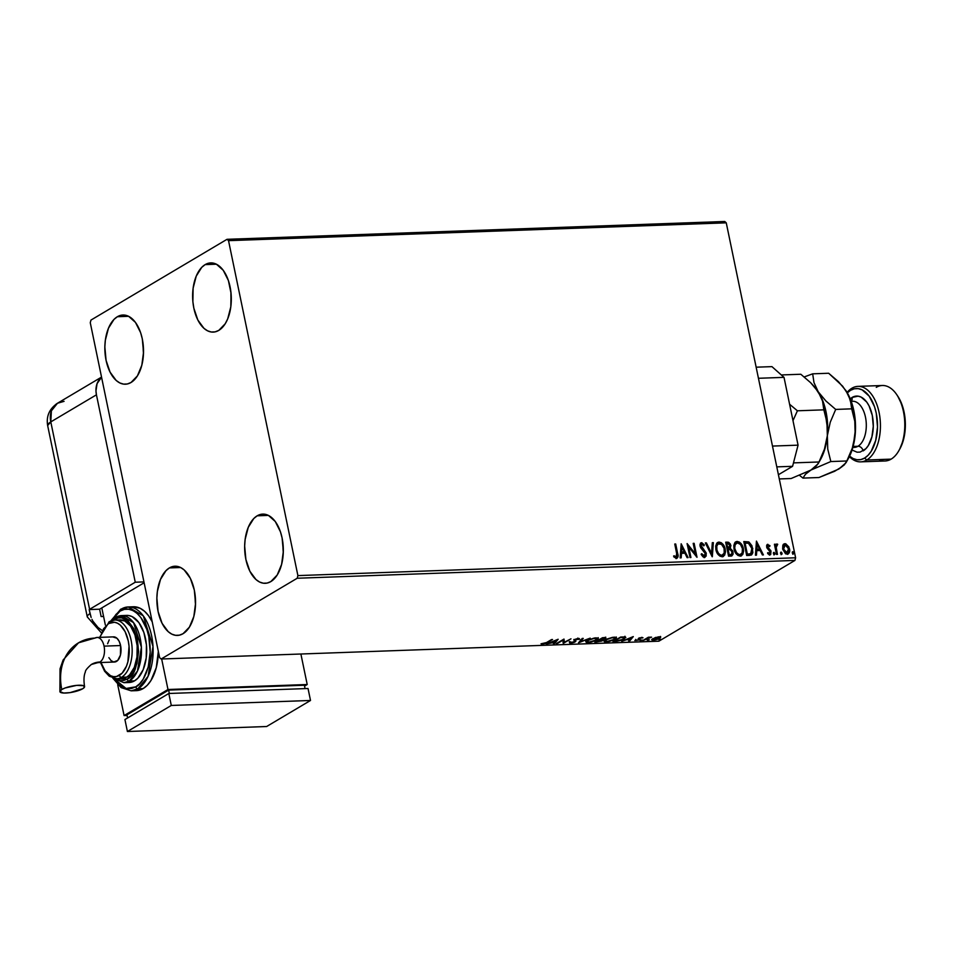 <?xml version="1.0" encoding="UTF-8"?>
<svg xmlns="http://www.w3.org/2000/svg" width="953" height="953" viewBox="0 0 953 953"><rect width="100%" height="100%" fill="white"/><g stroke="black" fill="none" stroke-linecap="round" stroke-linejoin="round"><path stroke-width="1.43" d="M117.374 316.718A34.618 19.322 87.9 0 1 122.949 315.014A34.618 19.322 87.9 0 1 143.093 343.83A34.618 19.322 87.9 0 1 131.002 382.51L127.333 383.976L123.556 384.119L119.792 382.939L116.206 380.473L110.072 372.135L106.081 360.365L104.854 346.952L105.342 340.269L108.463 328.225L113.967 319.446L117.374 316.718L121.031 315.252L124.819 315.109L128.584 316.289L135.457 322.4L140.615 332.657L142.295 338.863L143.522 352.276L141.806 365.273L137.411 375.887L131.002 382.51A34.618 19.322 87.9 0 1 125.427 384.214A34.618 19.322 87.9 0 1 105.271 355.398A34.618 19.322 87.9 0 1 117.374 316.718L128.631 316.313L117.374 316.718M257.179 515.811A34.618 19.322 87.9 0 1 262.754 514.108A34.618 19.322 87.9 0 1 282.898 542.924A34.618 19.322 87.9 0 1 270.807 581.604L267.138 583.069L263.35 583.212L259.597 582.033L256 579.567L249.865 571.228L245.886 559.459L244.659 546.045L245.147 539.374L248.268 527.331L253.772 518.539L257.179 515.811L260.836 514.346L264.624 514.203L268.389 515.382L275.262 521.494L280.42 531.75L282.1 537.957L283.327 551.37L281.611 564.367L277.216 574.993L270.807 581.604A34.618 19.322 87.9 0 1 265.232 583.307A34.618 19.322 87.9 0 1 245.076 554.491A34.618 19.322 87.9 0 1 257.179 515.811L268.436 515.406L257.179 515.811M169.396 567.917A34.618 19.322 87.9 0 1 174.971 566.213A34.618 19.322 87.9 0 1 195.115 595.041A34.618 19.322 87.9 0 1 183.024 633.709L179.355 635.174L175.578 635.317L171.814 634.138L168.228 631.684L162.093 623.333L158.103 611.564L156.876 598.162L157.364 591.479L160.485 579.436L165.989 570.656L169.396 567.917L173.065 566.463L176.841 566.308L180.605 567.5L184.191 569.954L190.326 578.304L194.317 590.074L195.544 603.475L193.828 616.484L189.433 627.098L183.024 633.709A34.618 19.322 87.9 0 1 177.449 635.425A34.618 19.322 87.9 0 1 157.293 606.596A34.618 19.322 87.9 0 1 169.396 567.917L180.653 567.523L169.396 567.917M205.157 264.612A34.618 19.322 87.9 0 1 210.732 262.897A34.618 19.322 87.9 0 1 230.876 291.725A34.618 19.322 87.9 0 1 218.785 330.393L215.116 331.858L211.328 332.013L207.575 330.822L203.978 328.368L197.843 320.017L193.864 308.248L192.875 301.624L193.125 288.163L196.247 276.12L201.75 267.34L205.157 264.612L208.814 263.147L212.602 262.992L216.367 264.184L223.24 270.295L228.398 280.539L231.055 293.381L230.805 306.842L227.696 318.886L225.194 323.782L218.785 330.393A34.618 19.322 87.9 0 1 213.21 332.109A34.618 19.322 87.9 0 1 193.054 303.28A34.618 19.322 87.9 0 1 205.157 264.612L216.414 264.207L205.157 264.612M228.529 240.656L726.257 222.835L795.612 557.779L297.896 575.6L228.529 240.656L227.028 239.31L90.964 320.077L90.273 322.722L159.639 657.665L161.152 659.011L297.217 578.245L794.933 560.424L658.868 641.19L161.152 659.011L297.217 578.245L297.896 575.6L228.529 240.656L227.028 239.31L90.964 320.077L90.273 322.722L159.639 657.665L161.152 659.011L658.868 641.19L794.933 560.424L795.612 557.779L726.257 222.835L724.745 221.489L227.028 239.31L724.745 221.489L726.257 222.835L228.529 240.656M783.723 544.127L784.986 543.686L782.806 545.461L782.651 549.119L785.57 553.812L787.94 554.098L789.406 552.359L788.917 546.986L785.76 543.77L784.259 543.829L782.806 545.461L782.651 549.119L787.178 554.241L788.25 553.943M776.278 544.27L775.218 545.974L775.337 544.211L774.408 544.246L776.516 554.443L777.457 554.408L776.159 547.129L777.719 544.294L776.409 544.151L775.647 545.712L775.337 544.211L774.408 544.246L776.516 554.443L777.457 554.408L776.171 547.475L777.719 544.294L776.052 544.366M767.082 544.616L767.868 544.294L766.629 545.473L766.879 547.844L770.369 552.216L769.774 553.562L768.023 552.585L767.677 553.55L769.285 554.777L770.691 554.563L771.013 551.037L767.534 546.712L767.999 545.592L769.619 546.581L769.988 545.688L767.296 544.461M749.523 555.408L751.762 554.729L752.87 552.645L751.953 545.759L749.058 542.102L743.793 541.554L746.687 555.516L751.464 554.932L752.775 548.44L748.641 541.888L743.793 541.554L746.687 555.516L749.523 555.408M731.011 556.075L733.06 552.013L729.962 548.773L733.06 552.013L729.962 548.773L730.927 545.497L728.747 542.805L726.96 542.4L730.486 545.759L727.401 542.138L725.674 542.197L728.568 556.159L731.892 555.873L733.107 554.122L732.714 550.905L730.403 548.511L730.486 544.175L728.604 542.269L725.674 542.197L728.568 556.159L731.606 556.052M712.165 556.743L713.344 542.65L712.32 542.686L711.546 553.371L706.399 542.888L705.375 542.924L712.332 556.743L713.344 542.65L712.32 542.686L711.546 553.371L706.399 542.888L705.375 542.924L712.165 556.743M690.925 557.505L688.781 547.129L697.024 557.291L694.129 543.329L693.188 543.365L695.345 553.776L687.101 543.579L689.996 557.541L690.925 557.505L688.781 547.129L697.024 557.291L694.129 543.329L693.188 543.365L695.345 553.776L687.101 543.579L689.996 557.541L690.925 557.505M676.439 558.387C678.143 557.588 678.56 555.933 677.654 553.419L675.701 543.996L674.76 544.032L677.035 555.468L676.356 556.909L674.057 555.766L673.807 556.862L676.439 558.387L678.059 556.516L675.701 543.996L674.76 544.032L676.69 553.312L676.13 556.957L674.057 555.766L673.807 556.862L676.773 558.434M681.169 543.794L680.156 557.898L681.169 557.85L681.502 553.336L684.921 553.216L687.101 557.648L688.114 557.612L681.169 543.794L680.156 557.898L681.169 557.85L681.502 553.336L684.921 553.216L687.101 557.648L688.114 557.612L681.169 543.794M700.658 543.055L701.539 542.71L700.038 546.045L700.967 548.154L705.363 553.526L703.719 556.207L702.325 555.408L701.325 553.955L704.16 555.956L701.765 553.693L701.146 554.432L704.517 557.386L706.173 556.04L706.137 552.859L700.908 545.319L701.694 544.151L703.826 545.866L704.386 544.985L701.753 542.71L700.562 543.139L699.931 544.913L700.646 547.653L705.411 553.764L704.338 555.933L701.765 553.693L701.146 554.432L702.992 556.826L704.875 557.41M715.894 549.643L717.275 553.288L719.884 556.123L722.636 556.683L724.673 555.099L725.507 551.739L725.102 548.606L723.124 544.461L721.23 542.698L718.717 542.102L716.68 543.377L715.703 546.105L715.894 549.643C716.668 553.622 718.741 555.992 722.1 556.755L723.506 556.349L725.245 549.238C724.471 545.211 722.386 542.829 718.991 542.078L717.657 542.471L715.894 549.643M734.013 548.999L735.382 552.645L738.003 555.48L740.755 556.04L742.792 554.455L743.626 551.096L743.221 547.963L741.243 543.806L739.337 542.054L736.836 541.459L734.799 542.722L733.822 545.461L734.013 548.999C734.787 552.966 736.86 555.337 740.219 556.099L741.625 555.706L743.364 548.594C742.59 544.568 740.505 542.174 737.11 541.435L735.776 541.816L734.013 548.999M756.444 541.101L755.431 555.194L756.456 555.158L756.777 550.643L760.196 550.524L762.376 554.944L763.401 554.908L756.444 541.101L755.431 555.194L756.456 555.158L756.777 550.643L760.196 550.524L762.376 554.944L763.401 554.908L756.444 541.101M773.348 553.562L774.003 554.598L774.872 554.289L774.241 552.466L773.348 553.562L774.372 554.694L774.908 553.514L773.884 552.371L773.348 553.562L773.884 552.371M780.531 553.312L781.186 554.348L782.056 554.027L781.424 552.216L780.531 553.312L781.555 554.443L782.091 553.252L781.067 552.121L780.531 553.312L781.067 552.121M792.241 552.883L792.908 553.919L793.766 553.61L793.146 551.799L792.241 552.883L793.265 554.027L793.801 552.835L792.777 551.692L792.241 552.883L792.777 551.692M541.209 644.002L545.414 643.585L552.549 639.487L544.794 643.43L541.209 644.002M655.664 637.414L651.769 639.475L653.52 640.213L658.023 639.153L660.727 637.223L655.664 637.414L651.709 639.797L653.317 640.213L659.643 638.379L660.727 637.223L655.664 637.414M642.787 640.547L651.59 637.152L648.409 637.212L642.787 640.547L651.59 637.152L648.409 637.212L642.787 640.547M639.63 638.081L639.63 639.808L640.19 639.296L639.32 638.034L643.025 637.795L641.572 637.414L638.379 638.581L638.486 639.951L634.865 640.452L639.32 639.975L640.19 639.296L639.713 638.272L643.025 637.795L642.012 637.378L638.748 638.319L638.665 639.856L634.865 640.523M615.793 641.512L622.631 639.928L625.776 637.39L620.641 637.045L612.958 641.607L624.203 639.118L625.108 637.045L620.641 637.045L612.958 641.607L615.793 641.512M605.155 638.665L605.322 637.652L605.155 638.665L604.25 637.64L602.522 637.7L594.851 642.262L601.903 641.012L603.046 640.094L602.379 639.677L605.858 638.034L602.522 637.7L594.851 642.262L602.332 640.773L602.379 639.677L605.155 638.665L605.703 637.104M578.447 642.846L590.193 638.141L580.377 641.738L583.248 638.391L582.223 638.427L578.447 642.846L590.193 638.141L580.377 641.738L583.248 638.391L582.223 638.427L578.447 642.846M557.207 643.609L562.925 640.213L563.294 643.382L570.978 638.832L564.307 642.262L563.95 639.082L556.266 643.644L562.925 640.213L563.294 643.382L570.978 638.832L564.307 642.262L563.95 639.082L557.207 643.609M558.017 639.296L546.426 643.99L554.586 642.322L553.371 643.74L554.396 643.704L558.172 639.284L546.426 643.99L554.586 642.322L553.371 643.74L554.396 643.704L558.017 639.296M574.087 641.143L574.206 640.035L574.242 641.941L569.465 642.346L570.525 643.239L574.302 642.346L575.934 641.119L575.433 639.689L579.71 639.129L578.662 638.439L574.421 639.761L574.695 641.5L573.277 642.37L569.465 642.346L569.858 643.215L570.359 642.441L569.298 641.548M587.405 640.404L586.012 641.572L586.417 642.453L590.574 642.298L596.447 640.249L598.21 638.2L594.41 637.998L588.156 639.987L585.928 641.988L588.108 642.608L596.816 640.047L598.329 638.427L596.101 637.819L587.405 640.404M605.524 639.749L604.131 640.928L604.536 641.81L608.681 641.655L614.566 639.606L616.329 637.557L612.529 637.343L606.704 639.129L604.047 641.345L606.215 641.965L614.935 639.392L616.448 637.783L614.22 637.164L605.524 639.749M633.292 636.592L621.713 641.298L626.443 639.749L629.862 639.63L628.658 641.047L629.671 641.012L633.292 636.592L621.713 641.298L626.443 639.749L629.862 639.63L628.658 641.047L629.671 641.012L633.292 636.592M640.368 640.321L642.155 640.023L640.511 640.678M647.552 640.071L649.338 639.773L647.695 640.416M659.262 639.654L661.048 639.344L659.405 639.999M230.948 292.357L231.269 301.279A34.618 19.322 -92.1 0 1 230.948 292.357M195.186 595.673L195.508 604.595A34.618 19.322 -92.1 0 1 195.186 595.673M282.97 543.555L283.291 552.49A34.618 19.322 -92.1 0 1 282.97 543.555M143.164 344.462L143.486 353.396A34.618 19.322 -92.1 0 1 143.164 344.462M551.608 639.523L546.498 642.56L541.03 643.799L542.448 644.24L547.367 642.572L551.608 639.523M542.305 643.561L542.448 644.24L542.305 643.561M556.945 639.725L554.396 643.704L554.086 642.918L556.945 639.725M556.242 640.392L554.968 641.869L552.347 641.965L556.171 640.047L554.968 641.869L552.347 641.965L556.242 640.392M564.021 639.082L564.307 642.262L564.021 639.082M564.247 641.929L563.294 643.382L563.044 642.596L564.247 641.929M571.24 642.775L570.609 642.084M575.457 639.713L575.171 641.917L575.588 639.153L577.78 638.534L578.507 639.439L579.71 639.129L578.662 638.439L574.695 639.582L574.004 640.261L574.695 641.5M574.004 640.261L573.837 639.463M579.71 639.129L578.662 638.439M579.09 638.45L578.423 638.617L579.09 638.45M577.863 638.915L578.507 639.439M578.364 638.546L577.697 638.117M575.088 639.368L575.219 640.047M570.478 642.441L570.525 643.239L575.171 641.917L574.468 640.345M569.394 642.346L570.656 642.429M574.611 641.333L575.767 640.321M582.366 638.415L580.377 641.738L582.366 638.415M580.282 641.298L579.495 641.607L580.282 641.298M598.067 638.081L597.09 638.975M587.227 641.81L586.024 641.548M585.869 641.417L587.417 641.822M596.983 639.034L598.079 638.057M597.102 638.784L595.875 640.071L588.859 642.143L587.143 641.655L588.346 640.368L595.28 637.879L597.102 638.784L596.935 638.057M588.346 640.368L593.886 638.45L597.102 638.855L594.565 640.738L590.324 641.988L587.227 641.822L588.346 640.368M586.988 640.666L587.143 641.655M602.213 638.879L602.379 639.677M602.332 640.773L601.843 640.154M601.736 640.213L602.665 639.618M601.129 639.249L600.473 639.225M601.557 639.344L601.403 640.809L596.471 641.286L599.902 640.047L599.759 639.344L599.902 640.047L601.2 639.546L601.403 640.809L596.566 641.762L599.33 639.594L601.295 640.047L601.403 640.809M602.677 638.129L603.559 637.664L604.202 638.713L600.211 639.594L602.582 637.7L604.202 638.713L600.211 639.594L602.677 638.129M603.678 638.093L604.619 638.224L604.202 638.713M616.186 637.438L615.209 638.319M605.346 641.178L606.37 639.296L612.005 637.795L615.185 638.045L613.387 639.761L607.931 641.417L605.262 641L606.465 639.713L613.387 637.235L615.209 638.141L613.994 639.427L606.978 641.488L604.142 640.892M603.988 640.773L605.536 641.166M615.102 638.391L616.198 637.402M615.209 638.141L614.959 637.164M605.107 640.011L605.262 641M625.823 637.497L625.108 637.045M624.942 636.247L624.036 638.319M624.537 638.01L625.549 637.104M623.893 637.497L624.549 637.843L624.024 638.641L620.88 640.237L614.685 641.107L620.701 637.045L623.774 636.961L623.262 639.153L618.402 640.869L614.59 640.642L620.796 637.486L624.549 637.867L624.382 637.152M632.232 637.033L629.671 641.012L629.361 640.213L632.232 637.033M631.517 637.688L630.255 639.177L627.634 639.272L631.446 637.343L630.255 639.177L627.634 639.272L631.517 637.688M641.381 637.795L641.988 638.093M640.19 639.296L639.427 638.57M634.865 640.452L639.63 639.808L638.927 639.284M636.616 640.428L635.925 640.13M638.188 638.82L638.975 639.546L638.391 638.439M638.796 639.344L639.844 638.748M660.56 636.437L659.476 637.581L660.512 636.687M659.5 637.736L659.643 638.379L659.5 637.736M654.008 639.808L653.698 638.593L656.105 637.605L659.321 637.283L658.88 638.307L654.008 639.808L653.698 638.593L658.356 636.83L658.702 638.415L654.008 639.808L651.888 639.308M651.912 639.32L652.96 639.427M658.44 637.176L659.536 637.509L659.381 636.711M653.698 638.593L652.853 639.427M652.686 638.677L652.853 639.499M676.916 558.327L677.619 556.778L677.214 553.681C678.119 556.195 677.714 557.85 675.999 558.649M676.118 557.064L673.616 556.028L676.261 556.945M681.121 544.52L687.566 557.624L681.121 544.52M681.061 553.598L680.752 557.874L681.061 553.598M681.502 547.415L681.169 552.156L683.789 552.061L681.169 552.156L681.943 547.165L684.23 551.799L681.609 551.894L681.502 547.415M687.256 544.342L695.345 553.776L687.256 544.342M693.248 543.615L694.129 543.329L696.429 556.814L693.248 543.615M688.34 547.379L690.437 557.529L688.34 547.379M701.539 542.71L703.945 545.247L701.539 542.71L700.431 543.162M701.384 544.401L700.526 546.212L701.825 544.139L703.826 545.866L704.386 544.985L703.683 545.664L702.718 543.698L700.562 543.091M704.517 557.386L706.304 553.514L703.35 549.083L700.872 547.165L700.526 546.212L701.908 547.737L700.467 545.581L701.825 544.139M704.636 557.529L705.732 556.29L705.875 553.776L704.076 557.636M705.494 543.174L706.399 542.888L711.117 553.633L705.494 543.174M712.308 542.924L713.344 542.65L711.939 556.278L712.308 542.924M717.442 542.602L718.55 542.34C721.945 543.091 724.042 545.473 724.816 549.5L723.279 556.469M722.708 556.79L724.232 555.361L725.019 552.811L724.03 546.998L720.79 542.96L717.144 542.781M722.541 555.206L719.563 555.063L717.001 551.847L716.251 546.879L718.05 543.972M722.469 555.254L721.766 555.325C719.086 554.694 717.442 552.788 716.823 549.607C716.108 546.403 716.942 544.377 719.324 543.508C722.029 544.163 723.696 546.081 724.316 549.273C725.042 552.49 724.197 554.503 721.766 555.325L722.672 555.111M718.884 543.77C716.501 544.639 715.667 546.665 716.394 549.869L716.394 549.869C717.001 553.038 718.645 554.944 721.338 555.587L718.514 553.395L716.942 550.107L716.775 546.152L718.121 543.913L721.516 544.342L724.054 548.273L724.232 553.181L721.766 555.325M718.062 543.96L719.324 543.508M731.725 555.98L732.619 552.264L731.821 555.909M731.142 554.598L728.771 554.956L727.699 549.762L730.129 549.595L732.118 552.037L731.475 554.408L729.843 554.92L731.261 554.503M729.105 548.011L727.401 548.332L726.472 543.865L727.889 543.567L729.998 545.557L727.878 548.32L729.2 547.927M729.009 548.07L727.401 548.332L728.318 548.058L726.472 543.865L727.401 548.332L726.913 543.603L728.056 543.567L729.271 544.068L730.069 546.129L729.533 547.749L728.318 548.058M730.284 554.658L728.771 554.956L730.284 554.658L729.212 554.694L728.14 549.5L728.771 554.956L728.14 549.5L730.486 549.738L731.868 551.239L731.892 554.003L730.284 554.658M735.561 541.959L736.669 541.697C740.064 542.436 742.149 544.83 742.923 548.857L741.398 555.825M740.826 556.147L742.351 554.717L743.137 552.168L742.149 546.355L738.909 542.317L735.251 542.126M740.66 554.551L737.682 554.42L734.62 549.714L734.775 544.83L737.443 542.865C740.147 543.508 741.815 545.426 742.423 548.63C743.149 551.847 742.304 553.86 739.885 554.67L740.791 554.467M740.576 554.598L739.885 554.67C737.205 554.038 735.561 552.132 734.942 548.952L734.501 549.214C735.12 552.395 736.764 554.301 739.445 554.932L736.633 552.74L734.942 548.952C734.227 545.759 735.061 543.722 737.443 542.865L740.445 544.461L742.423 548.63L742.184 552.954L739.885 554.67M737.003 543.127C734.62 543.984 733.786 546.021 734.501 549.214L735.216 544.568L737.443 542.865M751.083 555.158L752.608 551.144L751.262 545.461L748.2 542.15L743.852 541.792L748.641 541.888L752.775 548.44L751.238 555.051M750.63 553.633L746.89 554.301L748.331 554.015L747.331 554.05L745.032 542.948L748.427 543.222L750.714 545.402L751.965 549.202L751.738 552.347L750.059 553.955L746.89 554.301L744.591 543.21L746.89 554.301L744.591 543.21L748.427 543.222L751.834 548.475L750.761 553.562L747.891 554.265L750.333 553.824M756.396 541.828L762.841 554.932L756.396 541.828M756.337 550.905L756.027 555.17L756.337 550.905M756.777 544.723L756.444 549.452L759.064 549.369L756.444 549.452L757.218 544.461L759.505 549.107L756.885 549.202L756.777 544.723M767.653 545.819L767.129 547.213L768.189 545.545L769.619 546.581L769.988 545.688L769.393 546.307L767.046 544.628M767.987 547.868L769.142 548.892L767.987 547.868M770.62 550.274L768.702 549.142L770.62 550.274L770.822 552.109L770.62 550.274M767.582 552.847L770.512 554.694M769.893 554.86L770.822 552.109L769.452 555.122M767.868 544.294L766.641 547.034L769.905 550.965L769.655 553.598M769.536 553.705L767.737 553.038M770.25 554.825L770.715 551.692L767.403 547.915L767.558 545.843M774.908 553.514L774.372 554.694L773.443 552.633L774.908 553.514L773.931 554.956M776.933 543.972L777.719 544.294L777.148 545.235L776.218 544.282M776.6 545.497L775.73 547.737L776.969 554.432L775.742 547.951L776.35 545.557M781.543 554.443L780.626 552.383L782.091 553.252L781.115 554.706M781.555 554.443L782.091 553.252M784.986 543.686L787.416 545.533L784.986 543.686L783.926 543.984M787.178 554.241C789.358 553.55 790.144 551.763 789.525 548.868L787.416 545.533L789.525 548.868L788.024 554.062M787.5 554.36L789.167 551.799L788.476 547.236L786.094 544.354L783.187 544.461M787.512 552.811L785.272 552.895L783.569 550.691L783.056 547.332L784.51 545.235M787.226 553.038L783.592 549.083L785.248 544.937L788.584 548.904L786.475 553.252L787.428 552.883M784.807 545.199L783.152 549.345L786.916 552.99L785.177 552.204L783.533 548.749L784.212 545.402L786.451 545.319L788.512 548.571L788.548 551.537L786.916 552.99M784.331 545.295L785.248 544.937M793.801 552.835L793.265 554.027L792.348 551.954L793.801 552.835L792.825 554.289M684.23 551.799L681.609 551.894L681.943 547.165L684.23 551.799M759.505 549.107L756.885 549.202L757.218 544.461L759.505 549.107M297.896 575.6L795.612 557.779L794.933 560.424L297.217 578.245L297.896 575.6M784.021 377.364L771.942 366.631L756.146 367.191L771.942 366.631L784.021 377.364L798.066 445.158L784.021 377.364L758.445 378.281L784.021 377.364M778.41 474.725L792.586 466.315L798.066 445.158L772.478 446.075L798.066 445.158L792.586 466.315L778.41 474.725M776.79 466.875L792.586 466.315L776.79 466.875M135.255 582.223L96.444 394.816L95.967 390.909L97.075 383.63L101.566 377.233A20.978 16.654 -120.7 0 0 96.444 394.816L50.795 421.905L89.606 609.312L135.255 582.223L96.444 394.816L50.795 421.905L51.379 410.862L57.49 403.238A20.978 16.654 59.3 0 0 50.795 421.905A20.978 5.075 168.3 0 0 47.65 425.538L50.795 421.905L89.606 609.312A20.978 5.075 168.3 0 0 89.177 609.575A20.978 5.075 -11.7 0 1 89.606 609.312L135.255 582.223L143.951 581.902L135.255 582.223M103.579 616.46L101.125 616.543L99.612 609.205L144.129 582.771L99.612 609.205L101.125 616.543L103.579 616.46M101.101 632.554L87.283 616.936A20.978 5.075 -11.7 0 1 90.011 613.565A20.978 5.075 168.3 0 0 87.283 616.936L47.65 425.538C46.113 416.211 49.389 408.777 57.49 403.238L64.065 401.344M90.011 613.565L89.177 609.575L99.612 609.205L89.177 609.575L91.143 617.437L90.011 613.565M91.953 619.319L92.906 621.142L91.953 619.319M95.229 624.525L92.906 621.142L98.016 627.467L95.229 624.525M102.031 630.374L98.016 627.467L102.031 630.374M77.991 643.144A52.486 41.67 59.3 0 0 61.79 689.507A52.486 41.67 -120.7 0 1 77.991 643.144A52.486 41.67 -120.7 0 1 94.99 638.081A12.592 7.028 87.9 0 1 97.027 637.462A12.592 7.028 87.9 0 1 104.056 646.134A12.592 7.028 87.9 0 1 99.946 662.001A27.303 21.681 59.3 0 0 91.095 664.634A27.303 21.681 -120.7 0 1 99.946 662.001A12.592 7.028 -92.1 0 0 104.056 646.134A12.592 7.028 -92.1 0 0 97.099 637.462M61.79 689.507A12.592 3.05 -11.7 0 1 75.358 685.529A12.592 3.05 -11.7 0 1 84.555 686.577A12.592 3.05 -11.7 0 1 82.673 688.757L70.141 692.605L63.744 693.045L59.896 691.616L61.79 689.507L65.102 687.983L76.657 685.374L83.507 685.683L84.4 687.292L82.673 688.757A12.592 3.05 -11.7 0 1 69.104 692.748A12.592 3.05 -11.7 0 1 59.908 691.687A12.592 3.05 -11.7 0 1 61.79 689.507M112.871 636.949L116.921 638.224L119.149 641.262L120.59 645.538L104.056 646.134L120.59 645.538A12.592 7.028 -92.1 0 0 113.562 636.866L97.027 637.462L78.527 642.81L63.112 660L60.027 668.863L59.908 691.687M137.935 688.757L148.072 676.308L153.004 646.468L143.26 615.805L128.178 606.954A41.968 23.42 87.9 0 1 152.599 641.881A41.968 23.42 87.9 0 1 137.935 688.757L143.153 688.578A41.968 23.42 -92.1 0 0 158.341 651.375L156.256 667.684L150.919 680.561L147.274 685.267L143.153 688.578L137.935 688.757A41.968 23.42 87.9 0 1 131.18 690.83L137.935 688.757A2.097 1.668 -120.7 0 1 135.779 686.827A2.097 1.668 59.3 0 0 137.935 688.757M120.733 609.217A2.097 1.668 59.3 0 0 120.09 611.076C125.867 605.929 142.688 608.705 148.787 636.58C154.303 664.777 142.188 684.73 135.779 686.827L139.698 683.694L143.164 679.215L148.227 666.981L150.193 652.019L148.787 636.58L146.845 629.421L140.913 617.615L137.125 613.41L132.991 610.575L128.667 609.217L124.307 609.384L120.09 611.076L116.171 614.208L111.596 620.594L120.09 611.076A2.097 1.668 -120.7 0 1 121.412 609.015A41.968 23.42 87.9 0 1 128.178 606.954L120.757 609.205L110.774 620.915M124.879 615.626L128.548 615.495L132.193 616.639L138.864 622.559L143.867 632.506L146.44 644.955L146.202 658.011L143.176 669.685L137.84 678.202L134.54 680.847L129.322 681.038L137.435 671.079L141.378 647.194L133.575 622.666L121.507 615.59A33.569 18.726 87.9 0 1 141.056 643.525A33.569 18.726 87.9 0 1 129.322 681.038L134.54 680.847A33.569 18.726 -92.1 0 0 146.274 643.346A33.569 18.726 -92.1 0 0 126.737 615.4L121.507 615.59L115.444 617.425A2.097 1.668 59.3 0 0 114.777 619.295C122.21 612.982 129.763 619.688 137.435 639.427C138.721 662.966 135.302 676.189 127.166 679.108A2.097 1.668 59.3 0 0 129.322 681.038A33.569 18.726 87.9 0 1 123.914 682.693L129.322 681.038A2.097 1.668 -120.7 0 1 127.166 679.108L132.991 673.092L136.994 663.443L138.554 651.614L137.435 639.427L133.813 628.73L128.226 621.142L121.555 617.83L118.112 617.961L114.777 619.295A2.097 1.668 -120.7 0 1 116.111 617.234A33.569 18.726 87.9 0 1 121.507 615.59M118.303 620.046L124.7 620.927L130.537 626.109L134.909 634.805L137.172 645.705L136.958 657.129L134.313 667.338L129.644 674.795L126.749 677.106L121.531 677.297L126.749 677.106A29.376 16.392 -92.1 0 0 137.018 644.299A29.376 16.392 -92.1 0 0 119.923 619.843L114.705 620.034L109.309 621.666A2.097 1.668 -120.7 0 1 109.976 621.475A29.376 16.392 87.9 0 1 114.705 620.034A29.376 16.392 87.9 0 1 131.8 644.478A29.376 16.392 87.9 0 1 121.531 677.297A2.097 1.668 -120.7 0 1 119.375 675.367A27.28 15.224 87.9 0 1 100.97 662.514L105.128 670.888L110.548 675.701L113.514 676.63L116.492 676.523L122.055 673.223L126.404 666.29L127.893 661.787L129.048 646.205L128.274 640.976L125.141 631.708L120.304 625.132L117.469 623.191L114.515 622.261L108.642 623.536A2.097 1.668 -120.7 0 1 109.297 621.678A2.097 1.668 59.3 0 0 108.642 623.536A27.28 15.224 87.9 0 1 128.274 640.976A27.28 15.224 87.9 0 1 119.375 675.367A2.097 1.668 59.3 0 0 121.531 677.297A29.376 16.392 -92.1 0 0 131.967 646.098A29.376 16.392 -92.1 0 0 116.528 620.141M133.277 606.763L140.222 608.312L144.57 611.29L148.549 615.721L152.218 621.832A41.968 23.42 -92.1 0 0 133.396 606.763L128.178 606.954M105.366 625.085L101.804 607.895L105.366 625.085M124.093 715.56L167.99 689.507L307.211 684.516L304.555 686.1L307.211 684.516L300.886 654.008L307.211 684.516L167.99 689.507L124.093 715.56L117.695 684.671L124.093 715.56L127.059 715.453L124.093 715.56M304.376 685.231L168.633 690.091L126.94 714.845L168.633 690.091L304.376 685.231L305.067 688.614L304.376 685.231M161.665 658.988L167.99 689.507L161.665 658.988M136.279 690.651L143.153 688.578A41.968 23.42 -92.1 0 1 136.398 690.639L131.18 690.83L121.126 687.613L112.823 678.143M169.336 693.474L168.633 690.091L169.336 693.474M127.583 717.966L126.94 714.845L127.583 717.966M266.626 726.52L310.511 700.467L308.033 688.507L310.511 700.467L171.29 705.458L168.812 693.486L308.033 688.507L168.812 693.486L171.29 705.458L127.404 731.511L124.926 719.551L168.812 693.486L124.926 719.551L127.404 731.511L266.626 726.52L127.404 731.511L171.29 705.458L310.511 700.467L266.626 726.52M113.669 678.405L118.744 684.492L122.877 687.327L127.202 688.685L131.562 688.519L135.779 686.827L126.07 688.471L113.669 678.405L123.914 682.693L129.131 682.503A33.569 18.726 -92.1 0 0 134.54 680.847L129.048 682.503M115.623 678.727L120.4 680.573L123.83 680.442L127.166 679.108L115.611 678.715M114.968 678.631A29.376 16.392 -92.1 0 0 121.531 677.297A29.376 16.392 87.9 0 1 116.802 678.75L122.02 678.56A29.376 16.392 -92.1 0 0 126.749 677.106L121.948 678.56M108.642 623.536L103.591 628.742L100.065 637.354M97.849 662.621A12.592 7.028 -92.1 0 0 99.946 662.001A12.592 7.028 87.9 0 1 97.921 662.621L114.467 662.037A12.592 7.028 -92.1 0 0 120.59 645.538L120.423 655.14L117.731 660.417L113.776 662.001L111.108 660.667L108.88 657.641M107.606 643.751L109.202 639.892M860.678 461.86L885.039 460.99A37.775 21.073 -92.1 0 0 891.126 459.132L866.753 460.001A37.775 21.073 87.9 0 1 860.678 461.86A37.775 21.073 87.9 0 1 849.385 456.606A37.775 21.073 -92.1 0 0 866.753 460.001L864.609 458.071A35.666 19.906 87.9 0 1 849.588 456.177M847.324 392.839A35.666 19.906 87.9 0 1 850.564 390.289L851.899 388.228A37.775 21.073 -92.1 0 0 847.086 392.433A37.775 21.073 87.9 0 1 851.899 388.228A37.775 21.073 87.9 0 1 857.974 386.37A37.775 21.073 87.9 0 1 879.953 417.807A37.775 21.073 87.9 0 1 866.753 460.001L891.126 459.132A37.775 21.073 87.9 0 1 878.845 459.572M852.065 450.03L857.069 452.199L860.142 452.091L865.884 448.684L868.326 445.527L871.9 436.903L873.282 426.336L872.293 415.448L869.053 405.895L866.742 402.083L861.155 397.115L858.105 396.162L852.053 397.461A5.039 4.003 -120.7 0 1 851.208 401.308A5.039 4.003 59.3 0 0 852.053 397.461A28.113 15.689 87.9 0 1 872.293 415.448A28.113 15.689 87.9 0 1 863.12 450.9A5.039 4.003 59.3 0 0 857.95 446.266A23.086 12.877 -92.1 0 0 866.146 421.75A23.086 12.877 -92.1 0 0 854.019 401.356M852.864 447.445L854.233 447.398A23.086 12.877 -92.1 0 0 857.95 446.266L853.138 446.433L857.95 446.266A23.086 12.877 -92.1 0 0 866.015 420.476A23.086 12.877 -92.1 0 0 852.578 401.261L851.208 401.308M779.292 478.942L791.121 478.525L779.292 478.942M818.055 463.861L820.426 459.703A46.161 25.755 -92.1 0 0 827.347 435.7A46.161 25.755 -92.1 0 0 818.258 391.838L810.646 382.701L800.83 374.255L781.305 374.946L800.83 374.255L810.646 382.701L814.803 387.168L820.819 396.448L822.522 401.034L823.845 409.838L797.411 410.791L789.584 404.239L797.411 410.791L823.845 409.838L826.93 422.286L827.347 435.7L826.287 442.454L824.452 449.137L818.996 461.979L793.468 462.884L818.996 461.979L818.055 463.861L810.979 470.032L791.121 478.525L830.837 461.55L827.752 449.101L827.347 435.7L824.452 449.137L818.996 461.979L816.507 465.826L810.979 470.032L830.837 461.55L846.836 460.978L845.907 462.86L838.831 469.043L818.961 477.524L802.962 478.096L805.464 474.237L810.979 470.032L805.464 474.237L802.962 478.096L818.961 477.524L834.757 471.211L841.904 466.791M792.991 420.678L797.411 410.791L792.991 420.678M818.937 462.122L818.937 462.122A46.161 25.755 87.9 0 0 827.347 435.7L830.242 422.25L835.698 409.421L825.882 400.963L818.258 391.838L822.522 401.034L825.655 415.961L827.549 428.862L827.347 435.7L830.242 422.25L835.698 409.421L825.882 400.963L818.258 391.838A46.161 25.755 -92.1 0 0 817.984 391.397A46.161 25.755 -92.1 0 0 817.9 391.278A46.161 25.755 87.9 0 1 818.258 391.838L813.993 382.641L812.671 373.826L804.213 376.947L812.671 373.826L828.669 373.254L842.643 386.179L848.563 395.15L853.876 410.85L855.52 428.719L853.233 446.064L848.23 458.774M817.984 391.397L818.258 391.838A46.161 25.755 87.9 0 1 827.347 435.7L827.752 449.101L830.837 461.55L846.836 460.978L844.346 464.85L838.831 469.043M799.579 475.404L802.962 478.096L799.579 475.404M845.907 462.86L848.265 458.715A46.161 25.755 -92.1 0 0 855.186 434.699L852.292 448.148L846.836 460.978L852.292 448.148L855.186 434.699A46.161 25.755 -92.1 0 0 846.109 390.837L848.658 395.459L851.339 404.513L854.781 421.286L855.186 434.699L854.781 421.286L851.696 408.837L835.698 409.421L851.696 408.837L850.374 400.034L845.823 390.408M818.258 391.838L813.993 382.641L812.671 373.826L828.669 373.254L838.497 381.7L846.109 390.837M876.26 387.359A37.775 21.073 87.9 0 1 896.844 394.792A37.775 21.073 87.9 0 1 898.846 450.686A37.775 21.073 87.9 0 1 891.126 459.132A37.775 21.073 -92.1 0 0 904.326 416.938A37.775 21.073 -92.1 0 0 882.335 385.5L857.974 386.37M897.797 396.234L902.36 405.716L905.1 418.939L904.838 432.805L903.587 439.321L899.703 449.185M847.062 393.101L850.564 390.289L854.341 388.776L858.236 388.633L862.108 389.848L869.196 396.138L874.509 406.705L876.236 413.102L877.51 426.92L875.736 440.322L871.209 451.257L868.112 455.26L864.609 458.071L860.833 459.584L856.938 459.727L853.054 458.512L849.361 455.975M852.053 397.461L850.231 398.795M857.95 446.266A5.039 4.003 -120.7 0 1 863.12 450.9M898.846 450.686L899.751 449.101A35.666 19.906 -92.1 0 0 897.857 396.317A35.666 19.906 -92.1 0 0 897.357 395.578M866.753 460.001A37.775 21.073 -92.1 0 0 879.083 412.399A37.775 21.073 -92.1 0 0 851.899 388.228L850.564 390.289A35.666 19.906 87.9 0 1 876.236 413.102A35.666 19.906 87.9 0 1 864.609 458.071L866.753 460.001M570.49 642.501L570.323 641.703M578.542 639.141L578.376 638.343M575.231 640.071L575.064 639.272M598.329 638.427L598.162 637.628M585.928 641.988L585.761 641.19M603.046 640.011L602.88 639.213L603.046 640.011M604.643 638.26L604.476 637.474M616.448 637.783L616.281 636.985M604.047 641.345L603.88 640.547M639.439 638.605L639.272 637.807M635.925 640.178L635.758 639.38M640.142 640.571L639.975 639.773M647.325 640.321L647.158 639.523M659.035 639.904L658.868 639.106M57.49 403.238L101.542 377.09M84.567 686.577C82.923 676.189 85.329 672.258 85.365 671.948C85.246 670.543 87.259 668.041 91.381 664.467L97.921 662.621M109.309 621.666L99.624 637.366M100.53 662.526L104.604 671.246L109.25 676.225L116.802 678.75M115.444 617.425L111.584 620.606M896.844 394.792L897.857 396.317"/></g></svg>
